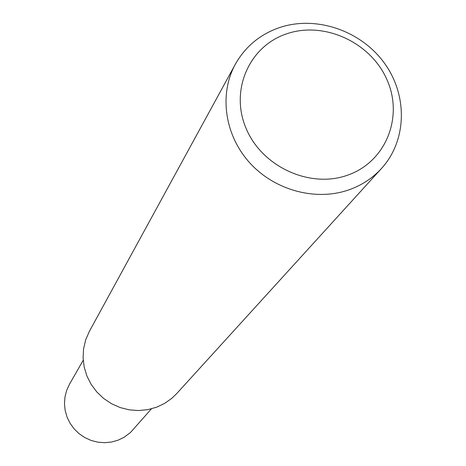 <?xml version="1.0" encoding="UTF-8"?>
<svg xmlns="http://www.w3.org/2000/svg" width="466" height="466" viewBox="0 0 466 466"><rect width="100%" height="100%" fill="white"/><g stroke="black" fill="none" stroke-linecap="round" stroke-linejoin="round"><path stroke-width="0.7" d="M279.915 27.453C260.261 34.187 245.401 46.449 235.336 64.232C218.869 94.219 224.595 135.128 249.735 162.82C274.812 190.553 316.303 201.592 349.483 189.645C362.07 185.078 372.753 177.995 381.543 168.407C407.051 140.441 407.872 95.25 384.31 63.003C360.894 30.64 316.379 15.349 279.915 27.453M347.863 175.082C310.17 188.893 261.927 166.851 246.077 128.348C229.656 90.037 249.421 45.773 287.143 33.663C324.633 20.987 370.994 42.563 387.065 79.936C403.684 117.112 385.807 161.842 347.863 175.082M381.543 168.407L176.626 393.671L171.663 398.436L164.609 403.405L156.786 407.138L147.885 409.643L138.623 410.558L129.286 409.859L120.164 407.558L111.537 403.731L103.679 398.482L96.823 391.988L91.185 384.438L86.938 376.074L84.212 367.156L83.082 357.952L83.583 348.754L85.686 339.836L89.326 331.466L235.336 64.232M83.21 360.253L69.481 384.234L66.661 390.38L64.972 396.945L64.471 403.737L65.176 410.534L67.069 417.134L70.098 423.326L74.164 428.918L79.138 433.735L84.876 437.626L91.19 440.469L97.883 442.182L104.751 442.7L111.572 442.018L118.143 440.16L124.119 437.265L130.474 432.506L151.421 408.851"/></g></svg>
